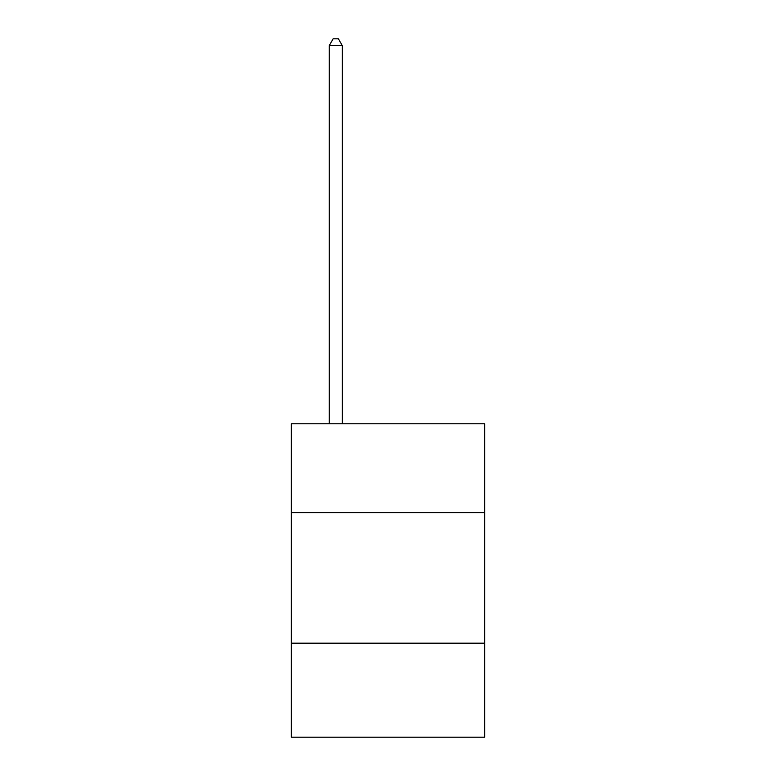 <?xml version="1.0" encoding="UTF-8"?>
<svg xmlns="http://www.w3.org/2000/svg" width="776" height="776" viewBox="0 0 776 776"><rect width="100%" height="100%" fill="white"/><g stroke="black" fill="none" stroke-linecap="round" stroke-linejoin="round"><path stroke-width="1.16" d="M484.641 512.587L484.641 423.783L291.359 423.783L291.359 512.587L484.641 512.587L484.641 737.2L291.359 737.2L291.359 512.587M484.641 643.178L291.359 643.178M342.294 423.783L342.294 45.59L329.237 45.59L329.237 423.783M329.237 45.59L333.156 38.8L338.375 38.8L342.294 45.59"/></g></svg>

